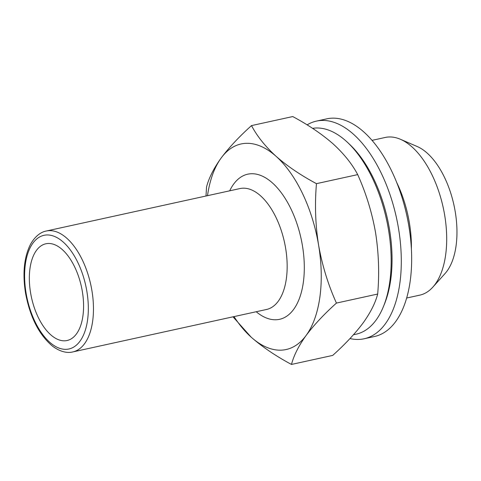 <?xml version="1.0" encoding="UTF-8"?>
<svg xmlns="http://www.w3.org/2000/svg" width="481" height="481" viewBox="0 0 481 481"><rect width="100%" height="100%" fill="white"/><g stroke="black" fill="none" stroke-linecap="round" stroke-linejoin="round"><path stroke-width="0.72" d="M48.316 243.482A49.513 25.547 77.6 0 1 81.896 289.021A49.513 25.547 77.6 0 1 67.063 340.518A49.513 25.547 77.6 0 1 64.604 340.819A49.513 25.547 77.6 0 1 31.024 295.28A49.513 25.547 77.6 0 1 45.857 243.783A49.513 25.547 77.6 0 1 48.316 243.482M372.066 140.35L385.221 137.464A80.712 41.643 77.6 0 1 400.439 139.286L417.237 146.537A69.324 35.762 77.6 0 1 455.206 211.598A69.324 35.762 77.6 0 1 445.069 273.515L432.846 287.127A80.712 41.643 77.6 0 1 419.781 295.148L406.625 298.028M400.439 139.286A80.712 41.643 77.6 0 1 444.648 215.037A80.712 41.643 77.6 0 1 432.846 287.127M396.855 182.804A80.712 41.643 77.6 0 1 409.367 222.769A80.712 41.643 77.6 0 1 411.381 249.098M312.572 128.343A105.219 54.287 77.6 0 1 347.498 142.37L349.681 144.42A102.128 52.688 77.6 0 1 389.472 229.245A102.128 52.688 77.6 0 1 384.59 303.691L383.471 306.469A105.219 54.287 77.6 0 1 356.078 334.199L353.445 334.776M347.498 142.37A105.219 54.287 77.6 0 1 388.504 229.768A105.219 54.287 77.6 0 1 383.471 306.469M251.509 125.595L292.749 116.558C308.393 124.934 321.837 134.031 333.086 143.861C343.951 153.806 352.152 164.057 357.696 174.615C366.023 193.091 371.975 212.422 375.553 232.606C378.745 253.132 379.455 273.611 377.681 294.041C375.378 302.952 370.508 312.608 363.065 322.998C355.188 333.507 345.075 344.306 332.72 355.405L291.48 364.442C293.783 355.531 298.653 345.875 306.096 335.485C313.973 324.976 324.086 314.177 336.435 303.078C328.192 284.842 322.24 265.518 318.584 245.088C315.392 224.825 314.682 204.347 316.456 183.658C300.811 175.282 287.367 166.179 276.118 156.349C265.259 146.404 257.052 136.153 251.509 125.595C239.129 136.718 229.016 147.523 221.164 158.002C213.708 168.416 208.838 178.072 206.547 186.959L205.994 196.014M377.681 294.041L336.435 303.078M357.696 174.615L316.456 183.658M233.008 316.817L251.142 337.139C262.422 346.987 275.872 356.09 291.48 364.442M207.497 195.683A105.219 54.287 77.6 0 1 221.164 158.002A105.219 54.287 77.6 0 1 276.118 156.349A105.219 54.287 77.6 0 1 318.584 245.088A105.219 54.287 77.6 0 1 306.096 335.485A105.219 54.287 77.6 0 1 251.142 337.139A105.219 54.287 77.6 0 1 234 316.6M307.1 124.868A111.412 57.479 77.6 0 1 316.426 121.116L326.785 118.843A111.412 57.479 77.6 0 1 332.317 118.164A111.412 57.479 77.6 0 1 407.87 220.635A111.412 57.479 77.6 0 1 374.495 336.502L364.135 338.768A111.412 57.479 77.6 0 1 358.604 339.448A111.412 57.479 77.6 0 1 349.982 338.546M316.426 121.116A111.412 57.479 77.6 0 1 321.957 120.436A111.412 57.479 77.6 0 1 397.516 222.907A111.412 57.479 77.6 0 1 364.135 338.768M240.019 188.552A61.893 31.932 77.6 0 1 285.594 248.04A61.893 31.932 77.6 0 1 266.522 309.475L72.823 351.93A61.893 31.932 77.6 0 0 91.895 290.494A61.893 31.932 77.6 0 0 46.32 231.012L240.019 188.552M229.69 190.819A74.272 38.318 77.6 0 1 269.27 180.321A74.272 38.318 77.6 0 1 302.417 245.575A74.272 38.318 77.6 0 1 256.193 311.736M86.845 291.233A58.183 30.014 77.6 0 1 66.029 349.338A58.183 30.014 77.6 0 1 26.076 293.067A58.183 30.014 77.6 0 1 46.891 234.962A58.183 30.014 77.6 0 1 86.845 291.233M46.32 231.012C42.202 231.758 35.768 234.8 30.357 244.613C24.068 257.353 22.457 273.479 25.523 292.995C30.008 317.111 39.039 334.854 52.615 346.236C61.646 352.898 68.765 352.976 72.823 351.93"/></g></svg>
